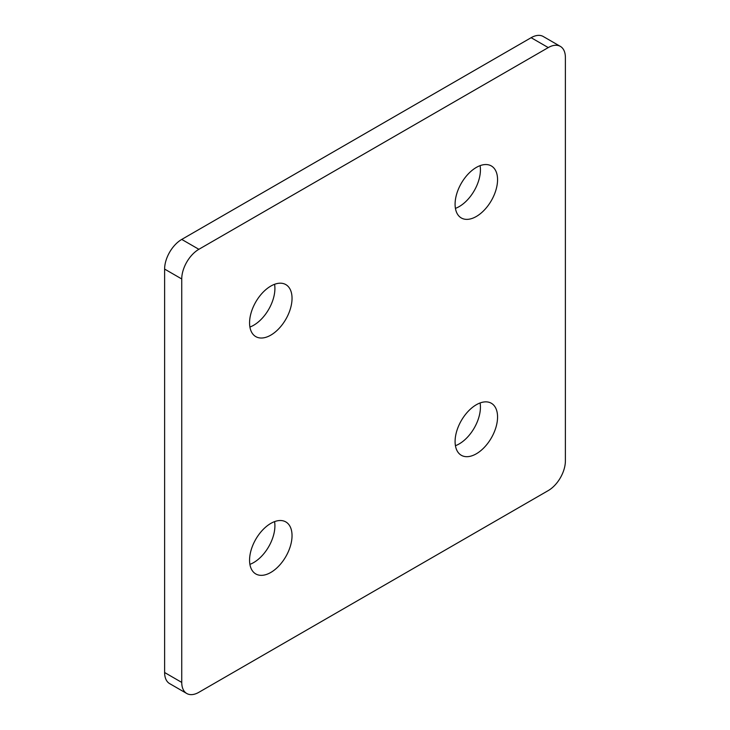 <?xml version="1.0" encoding="UTF-8"?>
<svg xmlns="http://www.w3.org/2000/svg" width="730" height="730" viewBox="0 0 730 730"><rect width="100%" height="100%" fill="white"/><g stroke="black" fill="none" stroke-linecap="round" stroke-linejoin="round"><path stroke-width="1.09" d="M270.803 335.134A30.03 17.337 120 0 0 290.421 308.671A30.03 17.337 120 0 0 285.822 284.6A30.03 17.337 120 0 0 270.803 286.087A30.03 17.337 120 0 0 251.184 312.559A30.03 17.337 120 0 0 255.783 336.621A30.03 17.337 120 0 0 270.803 335.134M249.906 327.04A30.03 17.337 120 0 0 253.675 325.251A30.03 17.337 120 0 0 274.571 284.298M476.325 216.482A30.03 17.337 120 0 0 495.944 190.01A30.03 17.337 120 0 0 491.345 165.947A30.03 17.337 120 0 0 476.325 167.435A30.03 17.337 120 0 0 456.706 193.897A30.03 17.337 120 0 0 461.305 217.969A30.03 17.337 120 0 0 476.325 216.482M455.429 208.379A30.03 17.337 120 0 0 459.197 206.59A30.03 17.337 120 0 0 480.094 165.646M270.803 572.457A30.03 17.337 120 0 0 290.421 545.985A30.03 17.337 120 0 0 285.822 521.923A30.03 17.337 120 0 0 270.803 523.41A30.03 17.337 120 0 0 251.184 549.873A30.03 17.337 120 0 0 255.783 573.944A30.03 17.337 120 0 0 270.803 572.457M249.906 564.354A30.03 17.337 120 0 0 253.675 562.565A30.03 17.337 120 0 0 274.571 521.621M476.325 453.795A30.03 17.337 120 0 0 495.944 427.333A30.03 17.337 120 0 0 491.345 403.261A30.03 17.337 120 0 0 476.325 404.748A30.03 17.337 120 0 0 456.706 431.22A30.03 17.337 120 0 0 461.305 455.283A30.03 17.337 120 0 0 476.325 453.795M455.429 445.702A30.03 17.337 120 0 0 459.197 443.913A30.03 17.337 120 0 0 480.094 402.96M181.743 278.97L164.615 269.078L164.615 672.522L181.743 682.413A24.218 13.989 120 0 0 186.761 693.5A24.218 13.989 120 0 0 198.87 692.305L548.257 490.578A24.218 13.989 120 0 0 565.385 460.922L565.385 57.478A24.218 13.989 120 0 0 560.366 46.392A24.218 13.989 120 0 0 548.257 47.587L198.87 249.304A24.218 13.989 120 0 0 181.743 278.97L181.743 682.413M164.615 269.078A24.218 13.989 -60 0 1 181.743 239.422L198.87 249.304M548.257 47.587L531.13 37.695L181.743 239.422M531.13 37.695A24.218 13.989 -60 0 1 543.239 36.5L560.366 46.392M186.761 693.5L169.634 683.608A24.218 13.989 -60 0 1 164.615 672.522"/></g></svg>
